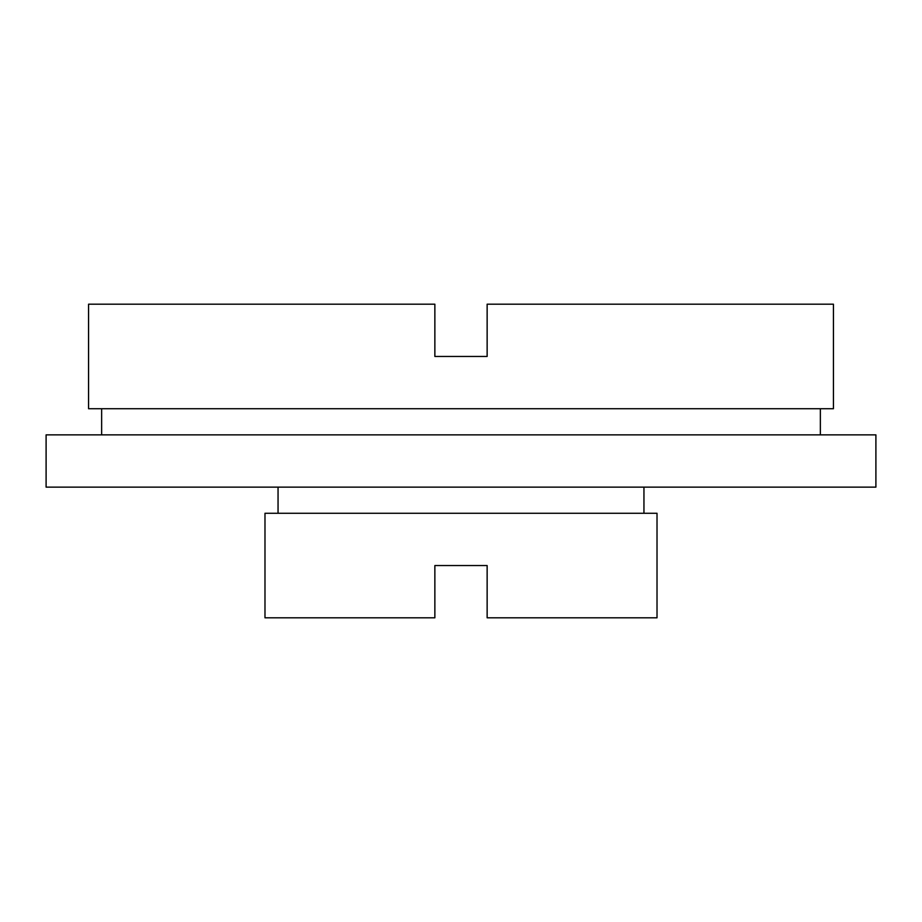 <?xml version="1.0" encoding="UTF-8"?>
<svg xmlns="http://www.w3.org/2000/svg" width="922" height="922" viewBox="0 0 922 922"><rect width="100%" height="100%" fill="white"/><g stroke="black" fill="none" stroke-linecap="round" stroke-linejoin="round"><path stroke-width="1.38" d="M487.139 565.543L434.861 565.543L434.861 617.809L264.983 617.809L264.983 513.266L657.017 513.266L657.017 617.809L487.139 617.809L487.139 565.543L434.861 565.543M434.861 356.457L487.139 356.457L487.139 304.191L833.43 304.191L833.43 408.734L88.57 408.734L88.57 304.191L434.861 304.191L434.861 356.457L487.139 356.457M101.639 408.734L101.639 434.861M820.361 408.734L820.361 434.861M875.9 434.861L46.1 434.861L46.1 487.139L875.9 487.139L875.9 434.861M278.052 487.139L278.052 513.266M643.948 487.139L643.948 513.266"/></g></svg>
